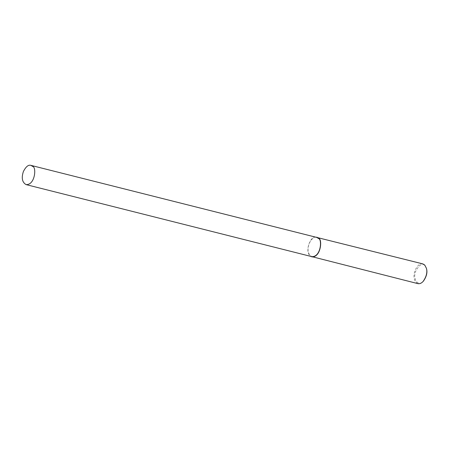 <?xml version="1.0" encoding="UTF-8"?>
<svg xmlns="http://www.w3.org/2000/svg" width="449" height="449" viewBox="0 0 449 449"><rect width="100%" height="100%" fill="white"/><g stroke="black" fill="none" stroke-linecap="round" stroke-linejoin="round"><path stroke-width="0.34" stroke-dasharray="2.25 1.68" d="M422.84 263.894C420.286 263.052 417.705 265.151 415.101 270.197C412.94 276.837 413.866 281.31 417.867 283.628M426.55 268.811L424.962 265.701C422.374 262.727 419.248 264.646 415.6 271.454C412.423 279.413 418.642 287.276 423.463 281.057M315.383 237.072C311.017 235.691 304.018 251.255 310.534 256.312M316.697 237.403C314.205 236.578 311.69 238.627 309.153 243.549C307.043 250.02 307.941 254.387 311.847 256.643"/><path stroke-width="0.67" d="M310.534 256.312L417.867 283.628C419.72 283.987 421.482 283.246 423.143 281.411C426.41 276.663 427.51 272.313 426.438 268.35L424.743 265.033L422.84 263.894L315.383 237.072M423.143 281.411L423.463 281.057C426.528 276.606 427.555 272.526 426.55 268.811L426.438 268.35M311.786 256.89C321.007 257.451 322.556 239.115 318.661 238.29L316.758 237.156M26.087 184.612L311.847 256.643C320.839 257.187 322.348 239.311 318.554 238.509L316.697 237.403L30.936 165.372C28.444 164.547 25.93 166.596 23.393 171.518C21.283 177.989 22.181 182.356 26.087 184.612C35.078 185.156 36.588 167.281 32.794 166.478L30.936 165.372"/></g></svg>
